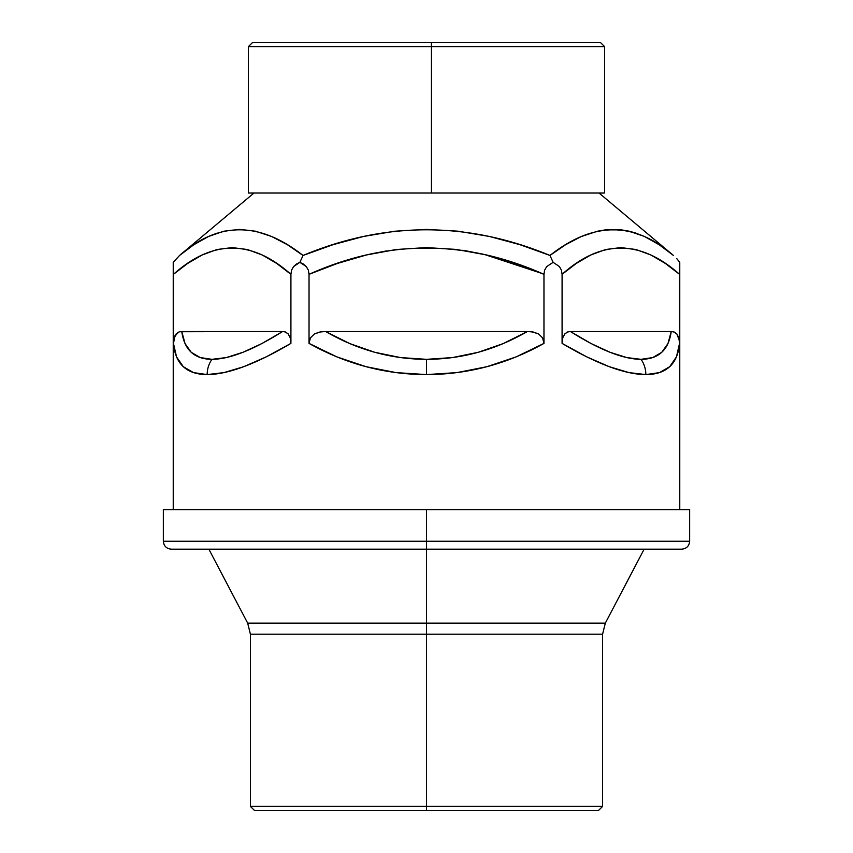 <?xml version="1.0" encoding="UTF-8"?>
<svg xmlns="http://www.w3.org/2000/svg" width="853" height="853" viewBox="0 0 853 853"><rect width="100%" height="100%" fill="white"/><g stroke="black" fill="none" stroke-linecap="round" stroke-linejoin="round"><path stroke-width="1.28" d="M426.5 806.394L426.5 810.35L598.635 810.35L254.365 810.35L426.5 810.35L426.5 806.394L602.591 806.394L426.5 806.394L426.5 634.174L250.409 634.174L426.5 634.174L426.5 806.394L250.409 806.394L426.5 806.394M426.5 623.138L247.679 623.138L426.5 623.138L426.5 634.174L250.409 634.174L247.679 623.138L605.321 623.138L602.591 634.174L426.5 634.174L602.591 634.174L426.5 634.174L426.5 549.172L426.5 623.138L605.321 623.138L426.5 623.138M426.5 541.26L689.65 541.26L426.5 541.26L426.5 549.172L681.739 549.172L171.261 549.172C166.463 548.692 163.819 546.059 163.349 541.26L689.65 541.26C689.181 546.059 686.537 548.692 681.739 549.172L426.5 549.172L426.5 509.604L426.5 541.26L163.349 541.26L426.5 541.26M689.65 509.604L426.5 509.604L689.65 509.604L689.65 541.26M163.349 509.604L426.5 509.604L163.349 509.604L163.349 541.26M426.5 549.172L171.261 549.172L426.5 549.172M679.542 343.396L678.86 337.841L676.802 333.875L674.083 331.998L671.226 331.529C668.677 349.922 658.612 359.198 641.019 359.337A23.745 20.557 90 0 1 645.828 374.595C666.438 374.424 677.677 364.018 679.542 343.396L676.45 356.895L679.542 343.396L679.542 274.325L679.542 343.396M182.734 366.172L176.55 356.895L173.458 343.396L174.279 337.393M173.649 340.304L173.788 339.355M176.198 333.875L174.14 337.841L177.445 332.755M179.748 331.753L282.599 331.529C253.309 349.922 229.766 359.198 211.981 359.337A23.745 20.557 90 0 0 207.172 374.595C228.05 374.424 255.964 364.018 290.916 343.396L290.233 337.841L288.175 333.875L285.456 331.998L282.599 331.529L284.891 331.817L288.175 333.875L290.233 337.841L290.916 343.396L266.168 356.895L243.755 366.683L223.987 372.612L207.172 374.595L193.535 372.612L183.278 366.683L176.55 356.895L183.278 366.683M543.969 343.396L542.593 337.841L538.488 333.875L533.05 331.998L527.325 331.529C495.486 349.922 461.878 359.198 426.5 359.337L426.5 374.595C467.988 374.424 507.14 364.018 543.969 343.396L516.129 356.895L486.978 366.683L456.963 372.612L426.5 374.595L396.037 372.612L366.022 366.683L336.871 356.895L309.031 343.396L309.031 274.325L308.349 270.134L306.28 266.573L303.284 264.014L299.872 262.34L296.481 264.014L293.571 266.573L291.577 270.124L290.916 274.325L290.916 343.396L290.916 274.325L276.703 263.428L262.148 254.94L247.327 249.502L232.176 247.594L216.95 249.524L202.076 255.015L187.596 263.47L173.458 274.325L173.234 262.34L173.234 509.604L173.458 274.325C212.536 239.416 251.699 239.416 290.916 274.325L291.577 270.124L293.571 266.573L299.872 262.34L306.28 266.573L308.349 270.134L309.031 274.325L309.031 343.396L310.407 337.852L314.512 333.864L320.76 331.87L325.675 331.529L527.325 331.529L531.909 331.817L538.488 333.875L542.593 337.841L543.969 343.396L543.969 274.325L543.969 343.396M669.722 366.683L676.45 356.895L669.722 366.683L659.465 372.612L645.828 374.595L629.013 372.612L609.245 366.683L586.832 356.895L562.084 343.396L562.084 274.325L561.423 270.134L559.429 266.573L553.128 262.34L546.72 266.573L544.651 270.124L543.969 274.325L515.596 263.449L486.413 254.94L456.547 249.471L426.223 247.594L396.155 249.513L366.523 254.951L337.383 263.449L309.031 274.325C387.145 239.362 465.45 239.362 543.969 274.325L544.651 270.124L546.72 266.573L553.128 262.34L559.429 266.573L561.423 270.134L562.084 274.325L562.084 343.396L562.767 337.852L564.825 333.864L567.938 331.87L570.401 331.529L671.226 331.529L673.518 331.817L676.802 333.875L679.383 340.518M679.766 262.361L679.766 509.604L679.766 262.361L679.542 274.325L665.329 263.428L650.786 254.94L635.954 249.502L620.803 247.594L605.577 249.524L590.702 255.015L576.223 263.47L562.084 274.325C601.173 239.416 640.326 239.416 679.542 274.325L679.766 262.34L676.824 258.694L679.766 262.34M673.433 255.452L599.03 193.023L673.433 255.452C634.429 221.279 593.272 221.279 549.961 255.452C467.433 221.258 385.129 221.258 303.039 255.452C259.547 221.279 218.389 221.279 179.567 255.452L253.97 193.023L179.567 255.452L193.823 244.726L208.505 236.494L223.731 231.238L239.522 229.404L255.537 231.216L271.499 236.441L287.376 244.683L303.039 255.452L332.915 244.715L363.581 236.452L394.704 231.227L426.223 229.404L457.976 231.184L489.323 236.43L520.042 244.704L549.961 255.452L565.528 244.747L581.319 236.516L597.335 231.248L605.395 229.873L621.357 229.862L629.151 231.206L644.346 236.43L659.102 244.672L673.433 255.452L659.198 244.747L644.452 236.473M217.152 233.093L208.558 236.473M636.125 233.178L630.004 231.408M670.266 266.936L679.542 274.325M671.226 331.529L667.963 343.578L661.779 352.289L652.758 357.567L641.019 359.337L626.72 357.567L610.034 352.289L591.172 343.578L570.401 331.529L671.226 331.529L673.689 331.87L676.802 333.864L679.116 338.897M325.985 267.543L337.383 263.449M396.155 249.513L396.816 249.428M455.897 249.396L426.223 247.594L456.547 249.471M462.593 250.302L466.186 250.857M485.794 254.791L486.381 254.93M505.68 260.229L515.575 263.438M178.906 331.998L175.025 335.581L173.458 343.396C175.323 364.018 186.562 374.424 207.172 374.595A23.745 20.557 -90 0 1 211.981 359.337L200.242 357.567L191.221 352.289L185.037 343.578L181.774 331.529L282.599 331.529L261.828 343.578L242.966 352.289L226.28 357.567L211.981 359.337C194.388 359.198 184.323 349.922 181.774 331.529M176.198 333.864L179.311 331.87M527.325 331.529L503.281 343.578L478.245 352.289L452.538 357.567L426.5 359.337L400.462 357.567L374.755 352.289L349.719 343.578L325.675 331.529L527.325 331.529M309.031 343.396C345.86 364.018 385.012 374.424 426.5 374.595L426.5 359.337C391.122 359.198 357.514 349.922 325.675 331.529L319.95 331.998L314.512 333.864L310.407 337.852L309.031 343.396M674.094 331.998L675.405 332.659M679.393 340.646L679.51 342.074M562.084 343.396C597.036 364.018 624.95 374.424 645.828 374.595A23.745 20.557 -90 0 0 641.019 359.337C623.234 359.198 599.691 349.922 570.401 331.529L567.533 331.998L564.825 333.864L562.767 337.852L562.084 343.396M549.961 255.452L553.128 262.34L549.961 255.452M303.039 255.452L299.872 262.34L303.039 255.452M179.567 255.452L173.234 262.34L179.567 255.452M484.461 254.482L541.602 273.333L527.186 267.607M513.762 262.831L497.725 257.894M485.815 254.802L466.303 250.878M386.494 250.91L367.771 254.663M355.147 257.926L339.206 262.841M367.782 254.652L371.034 253.906M466.292 250.878L485.048 254.62M311.398 273.333L327.349 267.032M541.602 273.333L485.272 254.663M600.555 42.65L252.381 42.65L248.426 46.606L248.426 193.023L431.458 193.023L431.458 46.606L604.574 46.606L431.458 46.606L431.458 193.023L604.574 193.023L604.574 46.606L600.619 42.65L431.351 42.65L431.458 46.606L248.426 46.606L431.458 46.606L431.351 42.65L252.445 42.65M248.49 193.023L604.51 193.023M602.591 634.174L602.591 806.394L598.635 810.35M644.143 549.172L605.321 623.138M208.857 549.172L247.679 623.138M254.365 810.35L250.409 806.394L250.409 634.174"/></g></svg>
